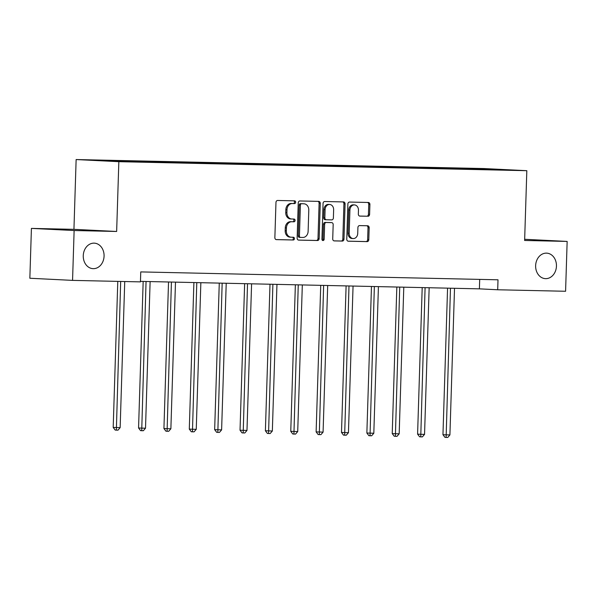 <?xml version="1.0" encoding="UTF-8"?>
<svg xmlns="http://www.w3.org/2000/svg" width="597" height="597" viewBox="0 0 597 597"><rect width="100%" height="100%" fill="white"/><g stroke="black" fill="none" stroke-linecap="round" stroke-linejoin="round"><path stroke-width="0.9" d="M535.636 265.665A12.768 10.41 92.9 0 0 545.404 278.642A12.768 10.41 92.9 0 0 556.449 266.12A12.768 10.41 92.9 0 0 546.68 253.143A12.768 10.41 92.9 0 0 535.636 265.665M83.259 255.673A12.768 10.41 92.9 0 0 93.028 268.657A12.768 10.41 92.9 0 0 104.072 256.135A12.768 10.41 92.9 0 0 94.304 243.151A12.768 10.41 92.9 0 0 83.259 255.673M295.664 202.241A1.373 1.119 92.9 0 0 294.59 200.846L277.627 200.473A1.955 1.597 92.9 0 0 275.971 202.398L274.866 237.628A1.955 1.597 92.9 0 0 276.404 239.621L293.358 239.994A1.373 1.119 92.9 0 0 293.448 237.255L291.246 237.203A6.269 5.112 92.9 0 1 291.135 237.196A6.269 5.112 92.9 0 1 286.336 230.83L286.433 227.89A6.269 5.112 92.9 0 1 291.739 221.741L293.933 221.793A1.373 1.119 92.9 0 0 294.015 219.047L291.821 219.002A6.269 5.112 92.9 0 1 291.709 218.995A6.269 5.112 92.9 0 1 286.911 212.629L287 209.689A6.269 5.112 92.9 0 1 292.306 203.54L294.5 203.592A1.373 1.119 92.9 0 0 295.664 202.241M291.59 218.987L290.664 218.942A6.269 5.112 92.9 0 1 290.552 218.942A6.269 5.112 92.9 0 1 285.754 212.569L285.851 209.629A6.269 5.112 92.9 0 1 291.157 203.48L293.351 203.532A1.373 1.119 92.9 0 0 293.672 200.831M276.113 239.576L292.202 239.934A1.373 1.119 92.9 0 0 292.53 237.233M291.015 237.196L290.097 237.143A6.269 5.112 92.9 0 1 289.978 237.143A6.269 5.112 92.9 0 1 285.187 230.77L285.276 227.838A6.269 5.112 92.9 0 1 290.582 221.681L292.776 221.733A1.373 1.119 92.9 0 0 293.105 219.032M367.939 216.278A1.955 1.597 92.9 0 0 369.595 214.353L369.901 204.472A1.955 1.597 92.9 0 0 368.401 202.48L349.536 202.062A1.955 1.597 92.9 0 0 347.879 203.98L346.767 239.21A1.955 1.597 92.9 0 0 348.305 241.203L367.14 241.621A1.955 1.597 92.9 0 0 368.797 239.703L369.17 227.763A1.955 1.597 92.9 0 0 367.64 225.77L359.573 225.591A1.955 1.597 92.9 0 0 357.916 227.509L357.73 233.434A5.239 4.269 92.9 0 1 353.2 238.569A5.239 4.269 92.9 0 1 349.193 233.24L349.924 210.054A5.239 4.269 92.9 0 1 354.454 204.913A5.239 4.269 92.9 0 1 358.461 210.241L358.342 214.107A1.955 1.597 92.9 0 0 359.872 216.099L366.782 216.218A1.955 1.597 92.9 0 0 368.439 214.293L368.752 204.413A1.955 1.597 92.9 0 0 367.498 202.458M524.629 240.479L567.15 241.419L565.583 291.269L497.697 289.769L498.01 279.799L140.758 271.911L140.444 281.881L72.558 280.381L74.125 230.532L116.646 231.472L118.84 161.683L526.823 170.69L524.629 240.479M320.268 203.376A1.955 1.597 92.9 0 0 318.731 201.383L299.895 200.965A1.955 1.597 92.9 0 0 298.239 202.89L297.134 238.113A1.955 1.597 92.9 0 0 298.664 240.106L317.5 240.524A1.955 1.597 92.9 0 0 319.156 238.606L320.268 203.376L319.111 203.316A1.955 1.597 92.9 0 0 317.865 201.361M324.716 201.51L343.551 201.928A1.955 1.597 92.9 0 1 345.081 203.92L343.976 239.151A1.955 1.597 92.9 0 1 342.32 241.076L334.26 240.897A1.955 1.597 92.9 0 1 332.723 238.904L333.171 224.614A1.955 1.597 92.9 0 0 331.641 222.621L326.29 222.502A1.955 1.597 92.9 0 0 324.634 224.427L324.164 239.3A1.373 1.119 92.9 0 1 321.932 239.255L323.059 203.435A1.955 1.597 92.9 0 1 324.716 201.51M567.15 241.419L524.666 239.293M116.646 231.472L73.938 229.338L31.417 228.397L74.125 230.532M31.417 228.397L29.85 278.247L72.558 280.381M479.481 169.414L145.511 162.041L94.624 160.294L457.436 168.205L508.323 169.944L479.548 169.309M118.84 161.683L76.132 159.548L484.115 168.555L526.823 170.69M453.511 168.839L453.175 168.212M436.213 168.347L435.937 167.832M428.139 168.279L427.81 167.653M410.848 167.787L410.572 167.272M402.774 167.72L402.445 167.093M385.483 167.227L385.207 166.712M377.408 167.16L377.073 166.533M360.11 166.667L359.842 166.153M352.043 166.6L351.708 165.973M334.745 166.108L334.469 165.593M326.671 166.041L326.343 165.414M309.38 165.548L309.104 165.033M301.306 165.481L300.978 164.854M284.015 164.988L283.739 164.474M275.941 164.914L275.613 164.294M258.643 164.429L258.374 163.914M250.576 164.354L250.24 163.735M233.278 163.869L233.009 163.354M225.211 163.794L224.875 163.175M207.913 163.309L207.637 162.794M199.838 163.235L199.51 162.615M182.548 162.75L182.272 162.235M174.473 162.675L174.145 162.056M157.183 162.19L156.907 161.675M149.108 162.115L148.772 161.496M131.81 161.63L131.541 161.115M123.683 161.444L123.407 160.936M73.938 229.338L76.132 159.548M140.467 281.366L479.398 288.851L497.697 289.769M479.697 279.396L479.398 288.851M461.578 168.906L461.309 168.391M490.085 169.033L489.95 169.533M127.654 161.533L127.676 160.921M153.019 162.093L153.041 161.481M178.384 162.653L178.406 162.041M203.756 163.212L203.771 162.6M229.121 163.772L229.136 163.16M254.486 164.339L254.509 163.72M279.851 164.899L279.874 164.279M305.216 165.459L305.239 164.839M330.589 166.018L330.604 165.399M355.954 166.578L355.976 165.959M381.319 167.138L381.341 166.518M406.684 167.697L406.706 167.078M432.056 168.257L432.071 167.638M457.421 168.817L457.436 168.205M298.381 240.069L316.343 240.464A1.955 1.597 92.9 0 0 318 238.546L319.111 203.316M301.567 203.741A1.373 1.119 92.9 0 0 300.403 205.092L299.433 236.016A1.373 1.119 92.9 0 0 300.507 237.405L302.821 237.457A6.269 5.112 92.9 0 0 308.127 231.308L308.791 210.174A6.269 5.112 92.9 0 0 303.992 203.801A6.269 5.112 92.9 0 0 303.88 203.793L300.41 203.689A1.373 1.119 92.9 0 0 299.254 205.032L300.403 205.092M300.455 237.405L299.351 237.352A1.373 1.119 92.9 0 1 298.276 235.957L299.254 205.032M302.955 203.749A6.269 5.112 92.9 0 0 302.843 203.741A6.269 5.112 92.9 0 0 302.724 203.741L303.88 203.793M300.41 203.689L302.724 203.741M333.969 240.86L341.163 241.016A1.955 1.597 92.9 0 0 342.82 239.091L343.932 203.861A1.955 1.597 92.9 0 0 342.685 201.913M330.559 222.569A1.955 1.597 92.9 0 0 330.484 222.562L325.134 222.45A1.955 1.597 92.9 0 0 323.477 224.368L323.014 239.24L324.164 239.3M322.417 240.419A1.373 1.119 92.9 0 0 323.014 239.24M333.641 209.793A5.239 4.269 92.9 0 0 329.634 204.465A5.239 4.269 92.9 0 0 325.096 209.599L324.843 217.771A1.955 1.597 92.9 0 0 326.38 219.763L331.723 219.883A1.955 1.597 92.9 0 0 333.38 217.957L333.641 209.793M329.634 204.465L328.477 204.405A5.239 4.269 92.9 0 0 323.947 209.547L325.096 209.599M326.305 219.763L325.223 219.703A1.955 1.597 92.9 0 1 323.686 217.711L323.947 209.547M359.588 216.062L366.782 216.218M354.454 204.913L353.297 204.853A5.239 4.269 92.9 0 0 348.767 209.995L349.924 210.054M353.2 238.569L352.051 238.509A5.239 4.269 92.9 0 1 348.036 233.188L348.767 209.995M348.014 241.166L365.983 241.561A1.955 1.597 92.9 0 0 367.64 239.643L368.013 227.703A1.955 1.597 92.9 0 0 366.767 225.748M117.788 281.381L113.199 427.415L120.146 427.646L124.736 281.53M120.676 281.441L116.355 430.131L115.199 430.079L113.199 427.415M120.146 427.646L117.982 430.168L116.355 430.131M143.168 281.426L138.564 427.974L141.444 428.116L145.511 428.206L150.123 281.583M146.056 281.493L141.72 430.691L140.564 430.638L138.564 427.974M145.511 428.206L143.347 430.728L141.72 430.691M168.533 281.985L163.929 428.534L166.817 428.676L170.876 428.765L175.488 282.142M171.421 282.053L167.085 431.258L165.936 431.198L163.929 428.534M170.876 428.765L168.712 431.288L167.085 431.258M193.898 282.545L189.294 429.094L192.182 429.236L196.249 429.325L200.853 282.702M196.786 282.612L192.45 431.818L191.301 431.758L189.294 429.094M196.249 429.325L194.077 431.847L192.45 431.818M219.271 283.105L214.659 429.653L221.614 429.892L226.218 283.262M222.159 283.172L217.823 432.377L216.666 432.318L214.659 429.653M221.614 429.892L219.45 432.407L217.823 432.377M244.636 283.672L240.031 430.213L246.979 430.452L251.591 283.821M247.524 283.732L243.188 432.937L242.031 432.877L240.031 430.213M246.979 430.452L244.815 432.974L243.188 432.937M270.001 284.232L265.396 430.773L272.344 431.012L276.956 284.381M272.889 284.291L268.553 433.497L267.396 433.437L265.396 430.773M272.344 431.012L270.18 433.534L268.553 433.497M295.366 284.791L290.761 431.332L297.716 431.571L302.321 284.941M298.254 284.851L293.918 434.056L292.769 433.997L290.761 431.332M297.716 431.571L295.545 434.094L293.918 434.056M320.731 285.351L316.126 431.892L323.081 432.131L327.686 285.5M323.626 285.411L319.291 434.616L318.134 434.556L316.126 431.892M323.081 432.131L320.91 434.653L319.291 434.616M346.103 285.911L341.499 432.452L348.447 432.691L353.058 286.06M348.991 285.97L344.656 435.176L343.499 435.116L341.499 432.452M348.447 432.691L346.282 435.213L344.656 435.176M371.468 286.47L366.864 433.019L373.812 433.25L378.423 286.62M374.356 286.53L370.021 435.735L368.864 435.676L366.864 433.019M373.812 433.25L371.647 435.773L370.021 435.735M396.833 287.03L392.229 433.579L395.117 433.721L399.177 433.81L403.788 287.187M399.721 287.09L395.386 436.295L394.236 436.235L392.229 433.579M399.177 433.81L397.012 436.332L395.386 436.295M422.198 287.59L417.594 434.138L420.482 434.28L424.549 434.37L429.153 287.747M425.086 287.657L420.751 436.855L419.601 436.795L417.594 434.138M424.549 434.37L422.377 436.892L420.751 436.855M447.571 288.15L442.959 434.698L445.847 434.84L449.914 434.929L454.518 288.306M450.459 288.217L446.123 437.414L444.966 437.355L442.959 434.698M449.914 434.929L447.75 437.452L446.123 437.414M291.157 203.48L292.306 203.54M285.851 209.629L287 209.689M285.754 212.569L286.911 212.629M292.776 221.733L293.933 221.793M290.582 221.681L291.739 221.741M285.276 227.838L286.433 227.89M285.187 230.77L286.336 230.83M292.202 239.934L293.358 239.994M293.351 203.532L294.5 203.592M318 238.546L319.156 238.606M316.343 240.464L317.5 240.524M298.276 235.957L299.433 236.016M343.932 203.861L345.081 203.92M342.82 239.091L343.976 239.151M341.163 241.016L342.32 241.076M330.484 222.562L331.641 222.621M325.134 222.45L326.29 222.502M323.477 224.368L324.634 224.427M323.686 217.711L324.843 217.771M348.036 233.188L349.193 233.24M368.013 227.703L369.17 227.763M367.64 239.643L368.797 239.703M365.983 241.561L367.14 241.621M368.752 204.413L369.901 204.472M368.439 214.293L369.595 214.353M290.552 218.942L291.709 218.995M289.978 237.143L291.135 237.196M299.328 237.352L300.485 237.405M302.843 203.741L303.992 203.801M330.522 222.569L331.678 222.621M325.186 219.703L326.343 219.763"/></g></svg>
